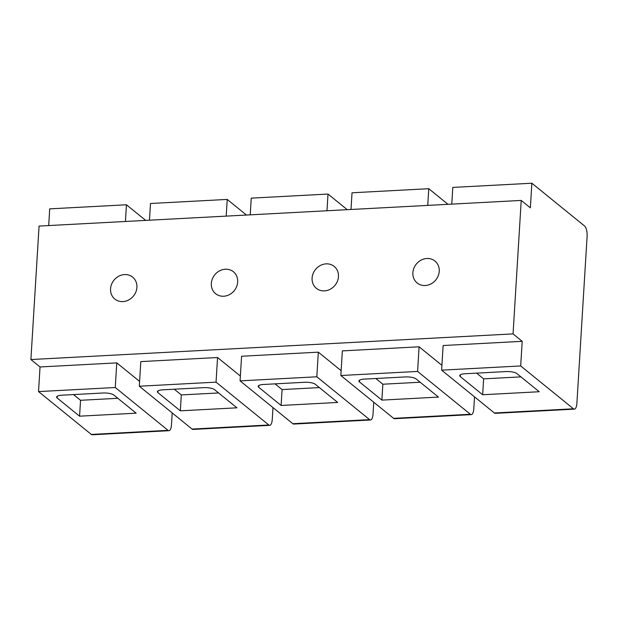 <?xml version="1.0" encoding="UTF-8"?>
<svg xmlns="http://www.w3.org/2000/svg" width="618" height="618" viewBox="0 0 618 618"><rect width="100%" height="100%" fill="white"/><g stroke="black" fill="none" stroke-linecap="round" stroke-linejoin="round"><path stroke-width="0.93" d="M476.578 373.141L483.624 378.857L482.658 394.748L460.248 376.555A8.304 2.379 3.5 0 1 459.707 375.636A8.304 2.379 3.5 0 1 465.053 373.751L506.134 371.565A8.304 2.379 3.5 0 1 516.833 373.55L539.244 391.735L482.658 394.748M520.928 376.872L483.624 378.857M520.688 365.949L573.458 408.792A8.304 2.959 87 0 0 574.392 409.139A8.304 2.959 87 0 0 576.895 403.237L587.1 236.4A8.304 2.959 87 0 0 584.636 226.057L531.866 183.222L530.36 207.849L521.221 200.425L513.056 333.898L522.195 341.321L520.688 365.949L441.623 370.151L494.392 412.994A8.304 2.959 87 0 0 495.319 413.342L574.392 409.139M441.623 370.151L443.129 345.524L522.195 341.321M451.773 204.118L452.793 187.424L531.866 183.222M513.056 333.898L30.9 359.545L39.065 226.072L521.221 200.425M30.9 359.545L40.039 366.961L116.779 362.882L139.598 381.406M139.305 386.227L216.045 382.148L268.822 424.991A8.304 2.959 87 0 0 269.749 425.339L193.009 429.425A8.304 2.959 87 0 1 192.082 429.07L139.305 386.227L140.811 361.6L217.551 357.521L240.371 376.045M318.324 352.16L316.818 376.787L369.595 419.63A8.304 2.959 87 0 0 370.522 419.985L293.774 424.064A8.304 2.959 87 0 1 292.847 423.709L240.078 380.873L241.584 356.246L318.324 352.16L341.144 370.684M340.85 375.512L417.59 371.433L470.368 414.269A8.304 2.959 87 0 0 471.295 414.624L394.547 418.703A8.304 2.959 87 0 1 393.62 418.355L340.85 375.512L342.357 350.885L419.097 346.798L441.916 365.323M48.691 225.555L49.71 208.861L126.451 204.782L125.431 221.476M126.451 204.782L145.694 220.402M226.203 216.115L227.223 199.421L150.483 203.5L149.463 220.201M227.223 199.421L246.466 215.041M326.976 210.761L327.996 194.06L251.256 198.139L250.228 214.84M327.996 194.06L347.239 209.68M427.749 205.4L428.768 188.699L352.028 192.785L351.001 209.479M428.768 188.699L448.011 204.319M223.685 296.231A14.121 12.561 -50.9 0 0 236.663 286.551A14.121 12.561 -50.9 0 0 233.411 271.758A14.121 12.561 -50.9 0 0 225.338 269.224A14.121 12.561 -50.9 0 0 212.353 278.903A14.121 12.561 -50.9 0 0 215.612 293.689A14.121 12.561 -50.9 0 0 223.685 296.231M122.912 301.592A14.121 12.561 -50.9 0 0 135.89 291.912A14.121 12.561 -50.9 0 0 132.638 277.119A14.121 12.561 -50.9 0 0 124.566 274.577A14.121 12.561 -50.9 0 0 111.58 284.257A14.121 12.561 -50.9 0 0 114.84 299.05A14.121 12.561 -50.9 0 0 122.912 301.592M324.458 290.869A14.121 12.561 -50.9 0 0 337.436 281.19A14.121 12.561 -50.9 0 0 334.183 266.404A14.121 12.561 -50.9 0 0 326.111 263.863A14.121 12.561 -50.9 0 0 313.125 273.542A14.121 12.561 -50.9 0 0 316.377 288.336A14.121 12.561 -50.9 0 0 324.458 290.869M425.23 285.516A14.121 12.561 -50.9 0 0 438.208 275.837A14.121 12.561 -50.9 0 0 434.956 261.043A14.121 12.561 -50.9 0 0 426.883 258.502A14.121 12.561 -50.9 0 0 413.898 268.181A14.121 12.561 -50.9 0 0 417.15 282.974A14.121 12.561 -50.9 0 0 425.23 285.516M40.039 366.961L38.532 391.588L115.272 387.509L168.05 430.352A8.304 2.959 87 0 0 168.977 430.7A8.304 2.959 87 0 0 171.48 424.798L172.206 412.94M116.779 362.882L115.272 387.509M217.551 357.521L216.045 382.148M269.749 425.339A8.304 2.959 87 0 0 272.252 419.437L272.978 407.579M240.078 380.873L316.818 376.787M370.522 419.985A8.304 2.959 87 0 0 373.025 414.075L373.751 402.225M419.097 346.798L417.59 371.433M471.295 414.624A8.304 2.959 87 0 0 473.797 408.722L474.524 396.864M38.532 391.588L91.309 434.431A8.304 2.959 87 0 0 92.237 434.778L168.977 430.7M113.751 394.987L136.153 413.172L79.567 416.184L57.157 397.992A8.304 2.379 -176.5 0 1 56.617 397.073A8.304 2.379 -176.5 0 1 61.962 395.188L103.052 393.002A8.304 2.379 -176.5 0 1 113.751 394.987M214.523 389.626L236.926 407.818L180.34 410.823L157.93 392.639A8.304 2.379 -176.5 0 1 157.389 391.719A8.304 2.379 -176.5 0 1 162.735 389.827L203.816 387.648A8.304 2.379 -176.5 0 1 214.523 389.626M315.288 384.265L337.698 402.457L281.113 405.462L258.703 387.277A8.304 2.379 -176.5 0 1 258.162 386.358A8.304 2.379 -176.5 0 1 263.507 384.473L304.589 382.287A8.304 2.379 -176.5 0 1 315.288 384.265M416.061 378.904L438.471 397.096L381.885 400.109L359.475 381.916A8.304 2.379 -176.5 0 1 358.934 380.997A8.304 2.379 -176.5 0 1 364.28 379.112L405.362 376.926A8.304 2.379 -176.5 0 1 416.061 378.904M117.845 398.309L80.541 400.294L79.567 416.184M73.496 394.578L80.541 400.294M218.617 392.948L181.313 394.933L180.34 410.823M174.268 389.216L181.313 394.933M319.39 387.594L282.086 389.579L281.113 405.462M275.041 383.855L282.086 389.579M420.163 382.233L382.851 384.218L381.885 400.109M375.814 378.494L382.851 384.218M460.248 376.555L460.356 374.794M494.392 412.994L573.458 408.792M91.309 434.431L168.05 430.352M192.082 429.07L268.822 424.991M292.847 423.709L369.595 419.63M393.62 418.355L470.368 414.269M57.265 396.231L57.157 397.992M158.038 390.87L157.93 392.639M258.811 385.508L258.703 387.277M359.583 380.147L359.475 381.916"/></g></svg>
